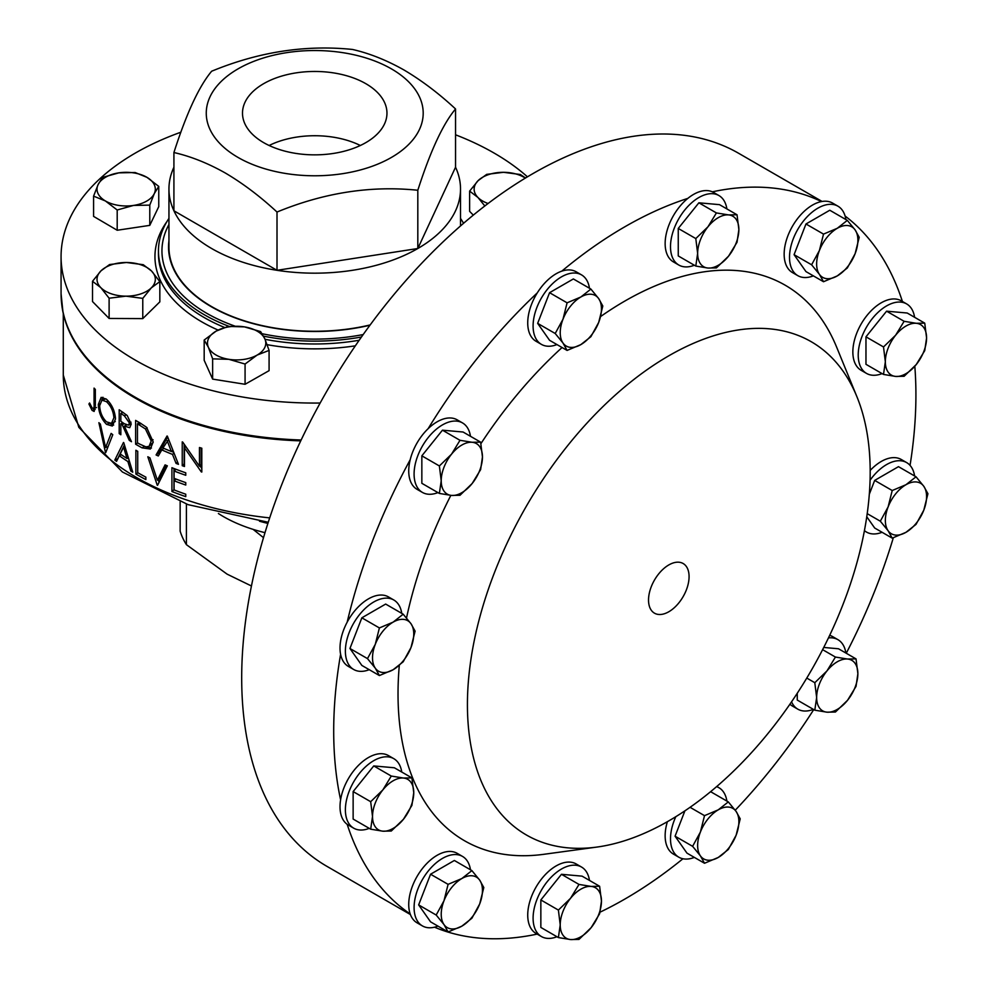 <?xml version="1.0" encoding="UTF-8"?>
<svg xmlns="http://www.w3.org/2000/svg" width="989" height="989" viewBox="0 0 989 989"><rect width="100%" height="100%" fill="white"/><g stroke="black" fill="none" stroke-linecap="round" stroke-linejoin="round"><path stroke-width="1.48" d="M365.806 83.669A72.234 41.699 0 0 0 286.39 74.805A72.234 41.699 0 0 0 242.515 114.044A72.234 41.699 0 0 0 263.655 142.639A72.234 41.699 0 0 0 341.662 151.849A72.234 41.699 0 0 0 386.946 114.044A72.234 41.699 0 0 0 365.806 83.669M360.342 145.494A69.922 40.364 0 0 0 269.132 145.494M668.799 611.758A28.669 16.553 120 0 0 687.615 586.217A28.669 16.553 120 0 0 682.83 563.347A28.669 16.553 120 0 0 668.799 564.942A28.669 16.553 120 0 0 650.156 589.926A28.669 16.553 120 0 0 654.174 612.995A28.669 16.553 120 0 0 668.799 611.758M437.942 926.112A40.116 23.167 -60 0 1 422.402 925.902A40.116 23.167 -60 0 1 419.966 924.109A40.116 23.167 -60 0 1 423.749 877.354A40.116 23.167 -60 0 1 462.518 856.425A40.116 23.167 -60 0 1 464.954 858.217A40.116 23.167 -60 0 1 470.467 869.788M422.402 925.902L417.037 922.811A40.116 23.167 -60 0 1 414.614 921.019A40.116 23.167 -60 0 1 410.188 913.96A40.116 23.167 -60 0 1 422.192 868.812A40.116 23.167 -60 0 1 457.153 853.322L462.518 856.425M391.421 68.871A108.456 62.616 180 0 1 391.421 157.436A108.456 62.616 180 0 1 238.04 157.436A108.456 62.616 180 0 1 238.04 68.871A108.456 62.616 180 0 1 391.421 68.871M277.007 212.042C260.305 196.539 243.121 183.546 225.455 173.087C207.999 163.234 190.815 156.386 173.916 152.529L173.916 210.781L277.007 270.306A145.779 84.164 0 0 0 417.815 248.511A145.779 84.164 0 0 0 460.515 188.998A145.779 84.164 0 0 0 455.546 167.215L455.546 108.963C442.998 123.897 430.425 151.008 417.815 190.259C370.999 185.413 324.058 192.67 277.007 212.042L277.007 270.306L417.815 248.511L455.546 167.215M173.916 152.529C186.464 113.401 199.036 86.303 211.646 71.233C258.475 51.898 305.416 44.629 352.467 49.45C369.367 53.307 386.551 60.156 404.007 69.996C421.673 80.468 438.856 93.448 455.546 108.963M173.916 167.215A145.779 84.164 0 0 0 168.946 188.998A145.779 84.164 0 0 0 173.916 210.781A145.779 84.164 0 0 0 211.646 248.511A145.779 84.164 0 0 0 277.007 270.306M370.158 324.936A145.779 84.164 180 0 1 211.646 306.602A145.779 84.164 180 0 1 168.946 247.089L168.946 188.998M369.935 325.233A146.187 84.399 180 0 1 211.362 306.763A146.187 84.399 180 0 1 168.946 240.846M361.455 337.002A156.274 90.222 180 0 1 263.531 336.149M229.015 326.345A156.274 90.222 180 0 1 204.228 314.7A156.274 90.222 180 0 1 158.45 250.897A156.274 90.222 180 0 1 168.946 218.384M460.515 218.384A156.274 90.222 180 0 1 463.532 223.329M180.851 132.217A253.666 146.446 0 0 0 61.071 256.608A253.666 146.446 0 0 0 135.369 360.169A253.666 146.446 0 0 0 320.152 403.03M527.446 176.833A253.666 146.446 0 0 0 494.092 153.06A253.666 146.446 0 0 0 455.546 134.801M300.73 440.871A253.567 146.397 180 0 1 135.431 398.221A253.567 146.397 180 0 1 62.987 312.203A253.567 146.397 180 0 1 61.565 302.918M369.243 669.689A40.116 23.167 -60 0 1 353.691 669.491A40.116 23.167 -60 0 1 347.535 637.373A40.116 23.167 -60 0 1 393.807 600.002A40.116 23.167 -60 0 1 401.757 613.365M410.188 913.96A411.684 237.694 -60 0 1 347.176 824.319A40.116 23.167 -60 0 1 340.265 810.869A40.116 23.167 -60 0 1 340.599 799.792A411.684 237.694 -60 0 1 340.599 654.273A40.116 23.167 -60 0 1 342.169 634.283A40.116 23.167 -60 0 1 347.176 622.168A40.116 23.167 -60 0 1 388.454 596.911L393.807 600.002M694.365 265.237A40.116 23.167 -60 0 1 688.047 266.82A40.116 23.167 -60 0 1 678.813 265.04A40.116 23.167 -60 0 1 675.277 225.727A40.116 23.167 -60 0 1 709.706 193.757A40.116 23.167 -60 0 1 718.929 195.55A40.116 23.167 -60 0 1 726.878 208.914M678.813 265.04L673.46 261.937A40.116 23.167 -60 0 1 666.339 233.466A40.116 23.167 -60 0 1 687.825 198.393A40.116 23.167 -60 0 1 704.341 190.667A40.116 23.167 -60 0 1 712.34 191.829A40.116 23.167 -60 0 1 713.576 192.447L718.929 195.55M882.077 532.28A40.116 23.167 -60 0 1 866.525 532.082A40.116 23.167 -60 0 1 864.435 530.586M556.955 936.744A40.116 23.167 -60 0 1 550.626 938.326A40.116 23.167 -60 0 1 541.403 936.534A40.116 23.167 -60 0 1 537.868 897.233A40.116 23.167 -60 0 1 572.297 865.264A40.116 23.167 -60 0 1 581.52 867.044A40.116 23.167 -60 0 1 589.469 880.408M541.403 936.534L536.038 933.443A40.116 23.167 -60 0 1 532.502 894.13A40.116 23.167 -60 0 1 566.932 862.173A40.116 23.167 -60 0 1 576.167 863.953L581.52 867.044M437.942 492.609A40.116 23.167 -60 0 1 422.402 492.411A40.116 23.167 -60 0 1 425.171 441.675A40.116 23.167 -60 0 1 462.518 422.921A40.116 23.167 -60 0 1 470.467 436.285M347.176 622.168A411.684 237.694 -60 0 1 410.188 459.761A40.116 23.167 -60 0 1 419.806 438.584A40.116 23.167 -60 0 1 428.138 428.67A40.116 23.167 -60 0 1 457.153 419.831L462.518 422.921M813.366 275.869A40.116 23.167 -60 0 1 797.814 275.659A40.116 23.167 -60 0 1 795.391 273.866A40.116 23.167 -60 0 1 799.161 227.111A40.116 23.167 -60 0 1 837.93 206.182A40.116 23.167 -60 0 1 840.366 207.974A40.116 23.167 -60 0 1 845.879 219.546M797.814 275.659L792.461 272.568A40.116 23.167 -60 0 1 790.026 270.776A40.116 23.167 -60 0 1 789.407 232.18A40.116 23.167 -60 0 1 821.476 201.571A40.116 23.167 -60 0 1 832.577 203.079L837.93 206.182M813.366 709.36A40.116 23.167 -60 0 1 797.814 709.162A40.116 23.167 -60 0 1 791.559 701.831M797.814 709.162L792.461 706.072A40.116 23.167 -60 0 1 789.927 704.18M556.955 344.568A40.116 23.167 -60 0 1 541.403 344.37A40.116 23.167 -60 0 1 534.592 314.626A40.116 23.167 -60 0 1 557.734 279.306A40.116 23.167 -60 0 1 581.52 274.88A40.116 23.167 -60 0 1 589.469 288.244M428.138 428.67A411.684 237.694 -60 0 1 537.274 292.892A40.116 23.167 -60 0 1 552.369 276.215A40.116 23.167 -60 0 1 561.801 271.147A40.116 23.167 -60 0 1 576.167 271.79L581.52 274.88M694.365 857.401A40.116 23.167 -60 0 1 678.813 857.203A40.116 23.167 -60 0 1 675.808 816.704M678.813 857.203L673.46 854.113A40.116 23.167 -60 0 1 667.377 821.698M369.243 828.362A40.116 23.167 -60 0 1 353.691 828.164A40.116 23.167 -60 0 1 345.631 813.959A40.116 23.167 -60 0 1 361.195 771.296A40.116 23.167 -60 0 1 393.807 758.674A40.116 23.167 -60 0 1 401.757 772.038M340.599 799.792A40.116 23.167 -60 0 1 360.231 763.656A40.116 23.167 -60 0 1 388.454 755.584L393.807 758.674M882.077 373.607A40.116 23.167 -60 0 1 866.525 373.409A40.116 23.167 -60 0 1 858.464 359.205A40.116 23.167 -60 0 1 874.029 316.542A40.116 23.167 -60 0 1 906.641 303.92A40.116 23.167 -60 0 1 914.59 317.284M866.525 373.409L861.159 370.319A40.116 23.167 -60 0 1 853.099 356.114A40.116 23.167 -60 0 1 868.663 313.451A40.116 23.167 -60 0 1 901.288 300.829L906.641 303.92M668.799 820.882A284.795 164.434 -60 0 1 596.948 847.066A284.795 164.434 -60 0 1 470.764 660.504A284.795 164.434 -60 0 1 668.799 355.805A284.795 164.434 -60 0 1 856.931 396.762A284.795 164.434 -60 0 1 668.799 820.882M596.948 847.066L543.888 854.298A320.72 185.166 -60 0 1 399.296 665.461M406.516 618.001A320.72 185.166 -60 0 1 450.86 495.353M480.926 443.604A320.72 185.166 -60 0 1 562.061 347.522M600.644 316.517A320.72 185.166 -60 0 1 624.813 301.076A320.72 185.166 -60 0 1 836.657 347.188L856.931 396.762M561.801 271.147A411.684 237.694 -60 0 1 624.813 226.802A411.684 237.694 -60 0 1 687.825 198.393M682.942 858.761A411.684 237.694 -60 0 1 624.813 899.088A411.684 237.694 -60 0 1 600.051 912.167M537.175 934.098A411.684 237.694 -60 0 1 434.517 927.2M180.146 501.819L180.146 531.155A136.63 78.885 0 0 0 186.414 544.667L227.111 574.152L251.441 585.983M822.082 201.459L738.647 153.295A411.684 237.694 120 0 0 532.799 173.681A411.684 237.694 120 0 0 263.853 536.471A411.684 237.694 120 0 0 326.951 866.364L410.386 914.528M263.494 537.67L253.122 529.375A129.262 74.62 180 0 1 223.329 516.542A129.262 74.62 180 0 1 218.421 513.538M158.302 455.966A251.441 145.173 180 0 1 156.077 454.94L167.042 436.001A251.441 145.173 180 0 0 167.339 436.124L178.453 464.311A251.441 145.173 180 0 1 176.067 463.408L172.494 454.396A251.441 145.173 180 0 1 161.8 449.908L158.302 455.966M182.236 465.695A251.441 145.173 180 0 0 184.473 466.487L184.473 447.794L201.274 471.864A251.441 145.173 180 0 0 201.805 472.025L201.805 448.215A251.441 145.173 180 0 1 199.469 447.523L199.469 466.264L182.705 442.058A251.441 145.173 180 0 1 182.236 441.885L182.236 465.695L184.164 463.903L184.164 444.234M149.92 457.858L157.387 480.209L165.076 464.879A251.441 145.173 180 0 0 167.339 465.831L157.535 485.327A251.441 145.173 180 0 1 157.239 485.191L147.818 456.782A251.441 145.173 180 0 0 149.92 457.858M185.759 472.829L185.759 475.276A251.441 145.173 180 0 1 174.076 470.999L174.076 478.317A251.441 145.173 180 0 0 185.759 482.607L185.759 485.043A251.441 145.173 180 0 1 174.076 480.765L174.076 489.914A251.441 145.173 180 0 0 185.759 494.203L185.759 496.639A251.441 145.173 180 0 1 171.925 491.508L171.925 467.698A251.441 145.173 180 0 0 185.759 472.829M135.617 444.197A251.441 145.173 180 0 0 136.939 444.963A251.441 145.173 180 0 0 142.07 447.844L150.34 449.031L153.196 441.959L146.557 427.285L139.795 422.785A251.441 145.173 180 0 1 136.939 421.153A251.441 145.173 180 0 1 135.617 420.387L135.617 444.197L137.743 442.985M135.876 474.065A251.441 145.173 180 0 0 136.939 474.671A251.441 145.173 180 0 0 145.865 479.591L145.865 477.143A251.441 145.173 180 0 1 137.731 472.693L137.731 451.33A251.441 145.173 180 0 1 136.939 450.873A251.441 145.173 180 0 1 135.876 450.255L135.876 474.065L138.003 472.853M813.749 709.583A411.684 237.694 -60 0 1 735.235 810.214M829.684 635.334A40.116 23.167 -60 0 1 832.577 636.582L837.93 639.673A40.116 23.167 -60 0 1 845.879 653.037M893.314 537.781A411.684 237.694 -60 0 1 846.263 653.259M870.184 470.443A40.116 23.167 -60 0 1 901.288 459.502L906.641 462.592A40.116 23.167 -60 0 1 914.59 475.956M914.813 366.264A411.684 237.694 -60 0 1 910.053 465.386M845.113 216.035A411.684 237.694 -60 0 1 902.413 301.484M712.34 191.829A411.684 237.694 -60 0 1 821.476 201.571M541.403 344.37L536.038 341.279A40.116 23.167 -60 0 1 537.274 292.892M422.402 492.411L417.037 489.32A40.116 23.167 -60 0 1 410.188 459.761M353.691 669.491L348.338 666.401A40.116 23.167 -60 0 1 340.599 654.273M353.691 828.164L348.338 825.061A40.116 23.167 -60 0 1 347.176 824.319M186.414 504.093L186.414 544.667M116.554 461.369A251.441 145.173 180 0 1 114.811 460.07L123.489 442.466A251.441 145.173 180 0 0 123.736 442.639L132.761 472.21A251.441 145.173 180 0 1 130.808 471.011L127.89 461.542A251.441 145.173 180 0 1 119.31 455.744L116.554 461.369M100.346 424.071L105.576 447.56L111.127 433.405A251.441 145.173 180 0 0 112.783 434.703L105.687 452.69A251.441 145.173 180 0 1 105.477 452.517L98.888 422.686A251.441 145.173 180 0 0 100.346 424.071M122.908 412.364L127.247 415.565L131.216 424.108L129.732 427.668L124.305 426.123L131.475 441.712A251.441 145.173 180 0 1 129.275 440.34L122.203 424.701A251.441 145.173 180 0 1 120.843 423.762L120.843 434.752A251.441 145.173 180 0 1 119.187 433.578L119.187 409.767A251.441 145.173 180 0 0 122.908 412.364M115.49 418.953L112.338 426.024L106.54 424.33C101.434 419.175 98.69 412.537 98.319 404.427L101.162 397.355L106.416 399.185C111.844 404.266 114.872 410.843 115.49 418.953M92.162 408.024C93.745 408.877 94.388 407.517 94.066 403.945L94.066 388.108A251.441 145.173 180 0 0 95.327 389.419L95.327 405.502L94.128 411.436L92.088 410.386L88.911 404.019L89.591 402.993L92.162 408.024L93.263 408.531L96.465 407.542M267.883 523.404A123.909 71.542 180 0 1 259.489 521.215M92.088 410.386L95.167 409.458M88.911 404.019L89.912 403.747M113.673 425.097L110.113 423.564M106.54 424.33L109.025 423.354M98.319 404.427L99.765 403.932M101.719 400.248L102.93 397.257M105.984 398.876L101.941 400.149L99.654 405.713C100.013 412.277 102.287 417.655 106.478 421.833L111.497 423.354L113.908 417.754C113.364 411.201 110.892 405.849 106.478 401.695L101.941 400.149M111.497 423.354L115.28 421.537M115.392 417.098L113.908 417.754M108.271 401.002L106.478 401.695M124.305 426.123L126.555 425.01M129.275 440.34L130.511 439.685M125.875 425.344L125.479 424.454M122.203 424.701L124.28 423.7L128.471 425.146L129.435 422.995L124.379 415.8A251.441 145.173 180 0 1 120.843 413.39L120.843 421.314L124.293 423.712M120.843 423.762L122.92 422.773M119.187 433.578L120.843 432.811M122.03 423.205L122.03 422.155M122.03 412.821L122.03 411.758M131.018 422.167L129.435 422.995M122.945 412.388L120.843 413.39M151.428 448.042L145.42 446.744M142.07 447.844L144.419 446.41M138.213 423.465L138.213 421.895M139.597 422.674L137.459 423.91L137.459 442.825A251.441 145.173 180 0 0 139.857 444.185L145.939 446.867L149.079 446.336L153.184 442.318M153.06 439.722L151.193 440.983L145.445 428.954L138.93 424.738A251.441 145.173 180 0 1 137.459 423.91M149.079 446.336L151.193 440.983M147.163 427.866L145.445 428.954M159.526 453.84A247.794 143.071 180 0 1 158.376 453.308L156.077 454.94M163.84 448.376L161.8 449.908M173.977 453.135L172.494 454.396M173.656 452.294A247.794 143.071 180 0 1 171.468 451.417M177.563 462.11L176.067 463.408M158.376 453.308L167.66 436.94M172.852 450.267L171.357 451.503A251.441 145.173 180 0 1 162.925 447.968L168.649 439.512M171.357 451.503L167.166 440.686M199.469 466.264L201.138 464.397L201.138 448.017M201.805 468.427L199.914 465.77M184.473 447.794L185.747 446.583M105.576 447.56L108.036 446.608M107.653 447.584L107.48 446.818M117.778 458.847A247.794 143.071 180 0 1 117.703 458.785L114.811 460.07M121.4 454.767L119.31 455.744M129.225 460.849L127.89 461.542M128.607 458.834A247.794 143.071 180 0 1 127.606 458.179M132.155 470.282L130.808 471.011M117.703 458.785L124.404 444.877M128.298 457.833L126.975 458.513A251.441 145.173 180 0 1 120.201 453.939L123.6 447.176L124.886 446.546M126.975 458.513L123.6 447.176M157.387 480.209L159.662 478.565L166.177 465.337M159.081 482.224L158.203 479.616M174.076 470.999L176.054 469.305M174.076 480.765L176.054 479.072M174.076 489.815A247.794 143.071 180 0 1 173.99 489.778L173.99 468.514M171.925 491.508L173.99 489.778M883.511 374.435L895.651 376.426L904.119 376.277L916.271 364.521A29.151 16.838 -60 0 1 895.651 376.426A29.151 16.838 -60 0 1 885.34 361.764L883.511 374.435L865.968 364.311L865.968 336.829L886.589 311.176L907.197 313.019L924.74 323.143L916.271 323.292A29.151 16.838 -60 0 1 926.582 337.954L924.74 323.143M895.651 335.184A29.151 16.838 -60 0 1 916.271 323.292L904.119 321.301L895.651 335.184L883.511 346.954L885.34 361.764A29.151 16.838 -60 0 1 895.651 335.184M916.271 364.521A29.151 16.838 120 0 0 926.582 337.954L924.74 350.638L916.271 364.521M886.589 311.176L904.119 321.301M865.968 336.829L883.511 346.954M370.677 829.19L353.135 819.065L353.135 791.571L373.755 765.931L394.364 767.773L411.906 777.898L403.438 778.034A29.151 16.838 -60 0 1 413.748 792.708A29.151 16.838 -60 0 1 403.438 819.275A29.151 16.838 -60 0 1 382.83 831.18A29.151 16.838 -60 0 1 372.519 816.506L370.677 829.19L382.83 831.18L391.285 831.032L403.438 819.275L411.906 805.38L413.748 792.708L411.906 777.898M382.83 789.939A29.151 16.838 -60 0 1 403.438 778.034L391.285 776.056L382.83 789.939A29.151 16.838 120 0 0 372.519 816.506L370.677 801.696L382.83 789.939M373.755 765.931L391.285 776.056M353.135 791.571L370.677 801.696M716.592 786.651A40.116 23.167 -60 0 1 718.929 787.714A40.116 23.167 -60 0 1 726.878 801.078M704.514 863.261L718.249 857.451L728.312 849.514L736.113 835.248L740.217 818.843L736.113 811.437L728.312 801.906L718.249 809.843L704.514 815.653L700.397 832.058A29.151 16.838 -60 0 1 718.249 809.843A29.151 16.838 -60 0 1 736.113 811.437A29.151 16.838 -60 0 1 736.113 835.248A29.151 16.838 -60 0 1 718.249 857.451A29.151 16.838 120 0 1 700.397 855.856A29.151 16.838 -60 0 1 700.397 832.058L692.609 846.324L700.397 855.856L704.514 863.261L686.972 853.136L675.067 836.2L684.907 810.844M709.805 792.337L710.782 791.781L728.312 801.906M690.062 807.308L704.514 815.653M675.067 836.2L692.609 846.324M567.093 350.427L549.563 340.303L537.657 323.366L549.563 292.695L573.36 278.947L590.903 289.072L580.84 297.009L567.093 302.819L562.988 319.224A29.151 16.838 -60 0 1 580.84 297.009A29.151 16.838 120 0 1 598.691 298.604A29.151 16.838 -60 0 1 598.691 322.414A29.151 16.838 -60 0 1 580.84 344.617A29.151 16.838 -60 0 1 562.988 343.022A29.151 16.838 -60 0 1 562.988 319.224L555.2 333.491L562.988 343.022L567.093 350.427L580.84 344.617L590.903 336.68L598.691 322.414L602.808 306.009L598.691 298.604L590.903 289.072M537.657 323.366L555.2 333.491M549.563 292.695L567.093 302.819M828.448 637.917A40.116 23.167 -60 0 1 837.93 639.673M823.738 647.449L838.499 648.772L856.029 658.897L847.561 659.033A29.151 16.838 -60 0 1 857.871 673.707A29.151 16.838 -60 0 1 847.561 700.274L856.029 686.391L857.871 673.707L856.029 658.897M814.8 710.189L826.952 712.179A29.151 16.838 -60 0 1 816.642 697.505L814.8 710.189L797.258 700.064L797.258 693.277M826.952 670.938A29.151 16.838 -60 0 1 847.561 659.033L835.421 657.055L826.952 670.938L814.8 682.707L816.642 697.505A29.151 16.838 -60 0 1 826.952 670.938M826.952 712.179A29.151 16.838 120 0 0 847.561 700.274L835.421 712.031L826.952 712.179M822.613 649.662L835.421 657.055M806.777 678.071L814.8 682.707M823.516 281.729L837.263 275.919L847.313 267.982L855.114 253.703A29.151 16.838 -60 0 1 837.263 275.919A29.151 16.838 -60 0 1 819.399 274.324L823.516 281.729L805.973 271.604L794.068 254.668L805.973 223.984L829.783 210.237L847.313 220.374L837.263 228.298A29.151 16.838 -60 0 1 855.114 229.893L847.313 220.374M819.399 250.514A29.151 16.838 -60 0 1 837.263 228.298L823.516 234.109L819.399 250.514L811.61 264.792L819.399 274.324A29.151 16.838 -60 0 1 819.399 250.514M855.114 253.703A29.151 16.838 120 0 0 855.114 229.893L859.218 237.298L855.114 253.703M805.973 223.984L823.516 234.109M794.068 254.668L811.61 264.792M439.376 493.437L421.846 483.312L421.846 455.83L442.454 430.178L463.075 432.02L480.617 442.145L472.149 442.281A29.151 16.838 -60 0 1 482.459 456.955A29.151 16.838 -60 0 1 472.149 483.522A29.151 16.838 -60 0 1 451.528 495.427A29.151 16.838 -60 0 1 441.218 480.753A29.151 16.838 -60 0 1 451.528 454.186L439.376 465.955L441.218 480.753L439.376 493.437L451.528 495.427L459.996 495.279L472.149 483.522L480.617 469.639L482.459 456.955L480.617 442.145M472.149 442.281A29.151 16.838 120 0 0 451.528 454.186L459.996 440.303L472.149 442.281M442.454 430.178L459.996 440.303M421.846 455.83L439.376 465.955M558.389 937.572L570.529 939.55A29.151 16.838 120 0 1 560.219 924.888A29.151 16.838 -60 0 1 570.529 898.321L558.389 910.078L560.219 924.888L558.389 937.572L540.847 927.435L540.847 899.953L561.468 874.301L582.076 876.143L599.618 886.268L591.15 886.416A29.151 16.838 -60 0 1 601.46 901.078A29.151 16.838 -60 0 1 591.15 927.645A29.151 16.838 -60 0 1 570.529 939.55L578.998 939.402L591.15 927.645L599.618 913.762L601.46 901.078L599.618 886.268M570.529 898.321A29.151 16.838 -60 0 1 591.15 886.416L578.998 884.426L570.529 898.321M561.468 874.301L578.998 884.426M540.847 899.953L558.389 910.078M870.06 480.246A40.116 23.167 -60 0 1 906.641 462.592M869.306 494.24L874.684 480.407L898.482 466.66L916.024 476.785L905.961 484.721A29.151 16.838 -60 0 1 923.813 486.316A29.151 16.838 -60 0 1 923.813 510.126L927.929 493.721L923.813 486.316L916.024 476.785M892.214 538.14L905.961 532.329A29.151 16.838 -60 0 1 888.11 530.734L892.214 538.14L874.684 528.015L866.76 516.753M888.11 506.937A29.151 16.838 -60 0 1 905.961 484.721L892.214 490.532L888.11 506.937L880.321 521.203L888.11 530.734A29.151 16.838 -60 0 1 888.11 506.937M905.961 532.329A29.151 16.838 120 0 0 923.813 510.126L916.024 524.393L905.961 532.329M874.684 480.407L892.214 490.532M867.205 513.637L880.321 521.203M695.799 266.066L678.256 255.941L678.256 228.447L698.877 202.807L719.485 204.649L737.028 214.774L728.559 214.91L716.407 212.932L707.951 226.815A29.151 16.838 -60 0 1 728.559 214.91A29.151 16.838 120 0 1 738.87 229.572A29.151 16.838 -60 0 1 728.559 256.151A29.151 16.838 -60 0 1 707.951 268.044A29.151 16.838 -60 0 1 697.641 253.382A29.151 16.838 -60 0 1 707.951 226.815L695.799 238.572L697.641 253.382L695.799 266.066L707.951 268.044L716.407 267.908L728.559 256.151L737.028 242.256L738.87 229.572L737.028 214.774M678.256 228.447L695.799 238.572M698.877 202.807L716.407 212.932M379.393 675.549L361.85 665.424L349.945 648.487L361.85 617.816L385.661 604.069L403.191 614.194L393.127 622.13A29.151 16.838 -60 0 1 410.991 623.725A29.151 16.838 -60 0 1 410.991 647.535A29.151 16.838 -60 0 1 393.127 669.738A29.151 16.838 -60 0 1 375.276 668.144A29.151 16.838 -60 0 1 375.276 644.346L367.488 658.612L375.276 668.144L379.393 675.549L393.127 669.738L403.191 661.802L410.991 647.535L415.096 631.13L410.991 623.725L403.191 614.194M393.127 622.13A29.151 16.838 120 0 0 375.276 644.346L379.393 627.941L393.127 622.13M361.85 617.816L379.393 627.941M349.945 648.487L367.488 658.612M159.835 281.605L159.835 301.868L142.775 318.619L109.111 318.458L92.509 301.546L92.509 281.296L100.804 287.626L109.111 298.208L125.937 296.156L142.775 298.369L151.305 287.861L159.835 281.605L151.54 271.023L143.244 264.693L126.407 262.493L109.581 264.545L101.039 270.788L92.509 281.296M473.311 215.12L469.627 211.362L469.627 191.112L477.922 197.441L484.833 205.972M269.082 350.403L269.082 370.652L245.074 384.288L212.635 379.108L204.179 360.293L204.179 340.043L208.407 347.324L212.635 358.859L228.855 359.316L245.074 364.039L257.078 355.1L269.082 350.403L264.854 338.868L260.626 331.587L244.407 326.877L228.175 326.407L216.183 331.092L204.179 340.043M158.759 186.389L158.759 206.639L149.784 225.368L117.197 230.252L93.584 216.393L93.584 196.143L105.39 200.952L117.197 210.002L133.49 205.44L149.784 205.119L154.272 193.634L158.759 186.389L146.953 177.34L135.147 172.531L118.853 172.852L102.559 177.414L98.072 184.659L93.584 196.143M417.815 190.259L417.815 248.511M109.111 318.458L109.111 298.208M142.775 318.619L142.775 298.369M151.54 271.023A29.151 16.838 180 0 1 151.305 287.861A29.151 16.838 180 0 1 125.937 296.156A29.151 16.838 180 0 1 100.804 287.626A29.151 16.838 0 0 1 101.039 270.788A29.151 16.838 180 0 1 126.407 262.493A29.151 16.838 180 0 1 151.54 271.023M525.53 177.983L520.362 174.509L503.525 172.309L486.699 174.361L478.157 180.604L469.627 191.112M488.072 203.499A29.151 16.838 180 0 1 477.922 197.441A29.151 16.838 180 0 1 478.157 180.604A29.151 16.838 180 0 1 503.525 172.309A29.151 16.838 180 0 1 525.32 178.107M245.074 384.288L245.074 364.039M212.635 379.108L212.635 358.859M244.407 326.877A29.151 16.838 180 0 1 264.854 338.868A29.151 16.838 180 0 1 257.078 355.1A29.151 16.838 180 0 1 228.855 359.316A29.151 16.838 0 0 1 208.407 347.324A29.151 16.838 180 0 1 216.183 331.092A29.151 16.838 180 0 1 244.407 326.877M117.197 230.252L117.197 210.002M149.784 225.368L149.784 205.119M154.272 193.634A29.151 16.838 180 0 1 133.49 205.44A29.151 16.838 180 0 1 105.39 200.952A29.151 16.838 180 0 1 98.072 184.659A29.151 16.838 0 0 1 118.853 172.852A29.151 16.838 180 0 1 146.953 177.34A29.151 16.838 180 0 1 154.272 193.634M448.091 931.972L430.561 921.847L418.656 904.91L430.561 874.227L454.359 860.479L471.901 870.604L461.838 878.541A29.151 16.838 -60 0 1 479.69 880.136A29.151 16.838 -60 0 1 479.69 903.946A29.151 16.838 -60 0 1 461.838 926.161A29.151 16.838 -60 0 1 443.987 924.567L448.091 931.972L461.838 926.161L471.901 918.225L479.69 903.946L483.806 887.541L479.69 880.136L471.901 870.604M443.987 900.756A29.151 16.838 -60 0 1 461.838 878.541L448.091 884.351L443.987 900.756A29.151 16.838 120 0 0 443.987 924.567L436.186 915.035L443.987 900.756M418.656 904.91L436.186 915.035M430.561 874.227L448.091 884.351M158.45 250.897L158.45 253.753A156.274 90.222 0 0 0 204.228 317.556A156.274 90.222 0 0 0 224.515 327.433M218.087 330.066A159.773 92.249 180 0 1 201.756 321.845A159.773 92.249 180 0 1 166.98 221.499M234.949 326.123A152.776 88.206 180 0 1 206.701 313.266A152.776 88.206 180 0 1 168.946 224.503M363.198 334.554A152.776 88.206 180 0 1 262.11 333.713M265.04 339.301A156.274 90.222 0 0 0 359.18 340.253M62.987 312.203L61.071 293.745A253.666 146.446 0 0 0 135.369 397.306A253.666 146.446 0 0 0 301.151 439.994M63.284 313.587L63.284 375.066A251.441 145.173 0 0 0 136.939 477.724A251.441 145.173 0 0 0 269.688 517.89M265.003 532.651A129.262 74.62 180 0 1 253.122 529.375M94.066 403.945L95.327 403.537M126.345 414.811L124.379 415.8M141.031 423.49L138.93 424.738M462.481 221.499A159.773 92.249 180 0 1 463.668 223.205M355.335 345.829A159.773 92.249 180 0 1 267.154 344.679M460.515 224.503A152.776 88.206 180 0 1 461.035 225.492M460.515 188.998L460.515 225.937M866.525 532.082L864.386 530.846M63.284 375.066L78.836 427.359L122.401 471.988L188.034 504.65L268.254 522.279M131.166 423.737L128.471 425.146M718.929 787.714L716.79 786.478M61.071 256.608L61.071 293.745"/></g></svg>
